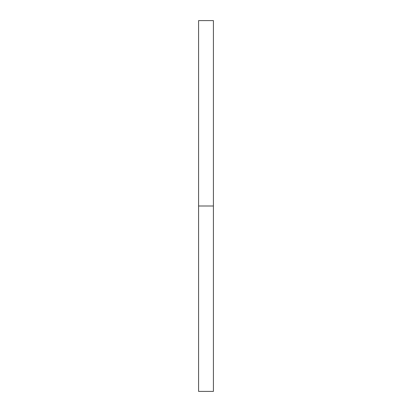 <?xml version="1.0" encoding="UTF-8"?>
<svg xmlns="http://www.w3.org/2000/svg" width="412" height="412" viewBox="0 0 412 412"><rect width="100%" height="100%" fill="white"/><g stroke="black" fill="none" stroke-linecap="round" stroke-linejoin="round"><path stroke-width="0.62" d="M198.584 391.4L198.584 20.6L198.584 391.4L213.416 391.4L213.416 206L198.584 206L213.416 206L213.416 20.6L213.416 391.4M198.584 20.6L213.416 20.6"/></g></svg>
